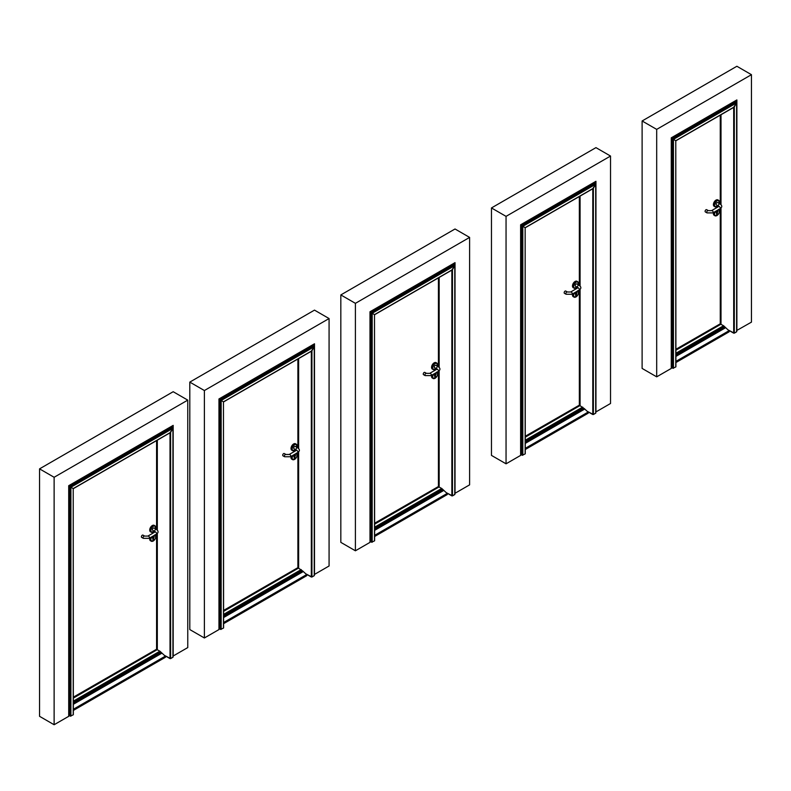 <?xml version="1.0" encoding="UTF-8"?>
<svg xmlns="http://www.w3.org/2000/svg" width="791" height="791" viewBox="0 0 791 791"><rect width="100%" height="100%" fill="white"/><g stroke="black" fill="none" stroke-linecap="round" stroke-linejoin="round"><path stroke-width="1.19" d="M736.876 330.549L736.876 99.933L671.272 137.812L671.272 368.428L656.688 376.842L642.114 368.428L642.114 120.974L736.876 66.266L751.45 74.68L751.45 322.135L736.747 330.48M642.114 120.974L656.688 129.388L656.688 376.842M751.45 74.68L656.688 129.388M491.468 207.944L595.949 147.63L610.523 156.045L610.523 403.499L595.949 411.913L595.949 181.297L520.626 224.782L520.626 455.398L506.052 463.813L491.468 455.398L491.468 207.944L506.052 216.368L506.052 463.813M610.523 156.045L506.052 216.368M340.832 294.924L455.023 228.985L469.607 237.409L469.607 484.853L455.023 493.277L455.023 262.652L369.99 311.753L369.99 542.369L355.406 550.793L340.832 542.369L340.832 294.924L355.406 303.339L355.406 550.793M469.607 237.409L355.406 303.339M717.506 212.255L716.636 214.579L716.488 212.848A1.206 0.692 -60 0 1 716.399 212.809A1.206 0.692 -60 0 1 716.399 211.415A1.206 0.692 -60 0 1 717.595 210.722A1.206 0.692 -60 0 1 717.506 212.255L716.537 211.691L716.488 213.372M716.864 210.871A1.206 0.692 -60 0 1 716.537 211.691M714.599 215.468A3.708 2.146 -60 0 1 714.174 215.32A3.708 2.146 -60 0 1 713.403 213.619A3.708 2.146 -60 0 1 713.551 212.512M718.228 200.202A3.708 2.146 120 0 0 717.882 199.905A3.708 2.146 120 0 0 715.024 200.904A3.708 2.146 120 0 0 713.403 204.642A3.708 2.146 120 0 0 714.174 206.342A3.708 2.146 120 0 0 714.599 206.491M719.978 203.9A1.305 0.751 -60 0 0 718.979 204.246A1.305 0.751 -60 0 0 718.406 205.561A1.305 0.751 -60 0 0 718.673 206.164L716.339 204.82A1.305 0.751 -60 0 1 716.073 204.216A1.305 0.751 -60 0 1 716.646 202.901A1.305 0.751 -60 0 1 717.655 202.555L719.978 203.9C722.351 205.551 722.351 207.183 719.978 208.804L712.889 212.898L707.016 212.898L705.364 211.939A1.305 0.751 120 0 1 705.364 210.436A1.305 0.751 120 0 1 706.67 209.684L708.321 210.633A1.305 0.751 120 0 0 707.016 211.385A1.305 0.751 120 0 0 707.016 212.898M675.909 349.414L720.463 323.687L675.909 349.276M720.512 323.717L720.453 208.488M671.272 364.236L671.421 365.135L672.192 364.691L671.272 364.167M675.909 362.545L729.144 331.805L728.966 330.747L725.406 327.434M723.973 326.703L725.218 327.247L723.646 325.793L720.759 324.191L675.909 350.097M671.421 365.135L671.341 364.206M675.909 355.723L725.218 327.247L725.525 327.771L675.909 356.415M675.781 366.599L675.781 140.699L734.305 106.904L736.747 102.474L735.946 101.812L736.619 102.207L735.946 101.812L672.192 138.623L671.272 138.089L672.864 139.008L672.192 138.623L672.192 367.894L672.864 368.28L672.864 139.008L736.619 102.207L736.619 102.889L736.619 102.207M729.243 104.343L730.409 105.015M733.702 333.159L728.056 329.896L734.305 333.159L733.702 333.159L733.702 107.398L733.702 333.159M736.619 331.825L734.305 333.159L736.747 331.647L736.619 102.889L736.619 331.825M733.702 107.25L736.619 102.889L734.305 106.904L734.305 333.159L734.305 106.904L733.702 107.25M675.909 366.777L675.781 140.699L672.864 139.008L673.467 139.354L736.619 102.889M675.781 366.945L672.864 368.28M734.305 106.904L675.781 140.699L673.467 139.354L673.467 368.28M720.265 115.15L720.265 204.078M720.265 208.616L720.265 323.667M720.571 114.982L720.571 204.315M720.571 208.389L720.571 323.677M720.611 114.952L720.611 204.355L720.611 114.952M675.909 349.464L720.611 323.657L720.611 208.349L720.611 323.687L675.909 349.464L720.641 323.667M720.838 114.824L720.838 204.572M720.838 208.132L720.838 324.181M576.59 293.619L576.59 295.023L575.71 295.943L575.561 294.203A1.206 0.692 -60 0 1 575.472 294.163A1.206 0.692 -60 0 1 575.472 292.779A1.206 0.692 -60 0 1 576.679 292.087A1.206 0.692 -60 0 1 576.59 293.619L575.611 293.056L575.561 294.736M575.947 292.235A1.206 0.692 -60 0 1 575.611 293.056M573.673 296.833A3.708 2.146 -60 0 1 573.248 296.674A3.708 2.146 -60 0 1 572.476 294.974A3.708 2.146 -60 0 1 572.635 293.876M577.301 281.566A3.708 2.146 120 0 0 576.955 281.27A3.708 2.146 120 0 0 574.098 282.268A3.708 2.146 120 0 0 572.476 285.996A3.708 2.146 120 0 0 573.248 287.697A3.708 2.146 120 0 0 573.673 287.855M579.061 285.264A1.305 0.751 -60 0 0 578.053 285.61A1.305 0.751 -60 0 0 577.479 286.925A1.305 0.751 -60 0 0 577.756 287.519L575.423 286.174A1.305 0.751 -60 0 1 575.156 285.581A1.305 0.751 -60 0 1 575.719 284.266A1.305 0.751 -60 0 1 576.728 283.92L579.061 285.264C581.425 286.915 581.425 288.547 579.061 290.159L571.962 294.252L566.089 294.252L564.438 293.303A1.305 0.751 120 0 1 564.438 291.8A1.305 0.751 120 0 1 565.743 291.039L567.394 291.998A1.305 0.751 120 0 0 566.089 292.749A1.305 0.751 120 0 0 566.089 294.252M525.264 436.385L579.536 405.051L525.264 436.246M520.626 451.206L520.775 452.106L521.546 451.661L520.626 451.137M525.264 449.515L588.227 413.169L588.049 412.111L584.49 408.789M584.272 408.601L579.843 405.556L525.264 437.067M520.775 452.106L520.705 451.177M583.056 408.057L584.598 409.125L525.264 443.385M525.145 453.569L525.145 227.67L593.379 188.268L595.821 183.838L595.03 183.176L595.702 183.561L595.03 183.176L521.556 225.593L520.626 225.059L522.228 225.979L521.556 225.593L521.556 454.865L522.228 455.26L522.228 225.979L595.702 183.561L595.702 184.254L595.702 183.561M588.316 185.697L589.483 186.369M592.785 414.524L587.14 411.261L593.379 414.524L592.785 414.524L592.785 188.752L592.785 414.524M595.702 413.179L593.379 414.524L595.821 413.011L595.702 184.254L595.702 413.179M592.785 188.614L595.702 184.254L593.379 188.268L593.379 414.524L593.379 188.268L592.785 188.614M525.264 453.747L525.145 227.67L522.228 225.979L522.821 226.325L595.702 184.254M525.145 453.915L522.228 455.26M593.379 188.268L525.145 227.67L522.821 226.325L522.821 455.26M579.348 196.514L579.348 285.442M579.348 289.981L579.348 405.032M579.645 196.346L579.645 285.67M579.645 289.753L579.645 405.041M579.694 196.316L579.714 285.739M579.714 405.229L579.714 289.684L579.694 405.041L525.264 436.464M579.922 196.188L579.922 285.937M579.892 405.13L525.264 436.662L579.922 405.15L579.892 289.526L579.922 405.546L525.264 436.751L579.922 405.19M435.663 374.974L434.793 377.297L434.645 375.567A1.206 0.692 -60 0 1 434.556 375.527A1.206 0.692 -60 0 1 434.556 374.143A1.206 0.692 -60 0 1 435.752 373.441A1.206 0.692 -60 0 1 435.663 374.974L434.694 374.42L434.645 376.101M435.02 373.589A1.206 0.692 -60 0 1 434.694 374.42M432.756 378.187A3.708 2.146 -60 0 1 432.321 378.039A3.708 2.146 -60 0 1 431.56 376.338A3.708 2.146 -60 0 1 431.708 375.231M436.385 362.931A3.708 2.146 120 0 0 436.039 362.634A3.708 2.146 120 0 0 433.181 363.623A3.708 2.146 120 0 0 431.56 367.36A3.708 2.146 120 0 0 432.321 369.061A3.708 2.146 120 0 0 432.756 369.209M438.135 366.619A1.305 0.751 -60 0 0 437.136 366.975A1.305 0.751 -60 0 0 436.563 368.29A1.305 0.751 -60 0 0 436.83 368.883L434.496 367.538A1.305 0.751 -60 0 1 434.229 366.935A1.305 0.751 -60 0 1 434.803 365.63A1.305 0.751 -60 0 1 435.801 365.274L438.135 366.619C440.508 368.27 440.508 369.901 438.135 371.523L431.046 375.616L425.172 375.616L423.521 374.667A1.305 0.751 120 0 1 423.521 373.154A1.305 0.751 120 0 1 424.826 372.403L426.478 373.352A1.305 0.751 120 0 0 425.172 374.113A1.305 0.751 120 0 0 425.172 375.616M374.627 523.355L438.619 486.416L374.627 523.217M438.669 486.435L438.61 371.206M369.99 538.187L370.139 539.086L370.91 538.641L369.99 538.107M374.627 536.486L447.301 494.533L447.123 493.465L443.563 490.153M442.129 489.421L443.375 489.975L441.803 488.512L438.916 486.92L374.627 524.038M370.139 539.086L370.059 538.147M374.627 529.663L443.375 489.975L443.682 490.489L374.627 530.356M374.499 540.54L374.499 314.64L452.462 269.632L454.904 265.203L454.103 264.54L454.776 264.926L454.103 264.54L370.91 312.564L369.99 312.03L371.582 312.959L370.91 312.564L370.91 541.835L371.582 542.231L371.582 312.959L454.776 264.926L454.776 265.618L454.776 264.926M447.399 267.061L448.566 267.734M451.859 495.878L446.213 492.615L452.462 495.878L451.859 495.878L451.859 270.117L451.859 495.878M454.776 494.543L452.462 495.878L454.904 494.365L454.776 265.618L454.776 494.543M451.859 269.978L454.776 265.618L452.462 269.632L452.462 495.878L452.462 269.632L451.859 269.978M374.627 540.718L374.499 314.64L371.582 312.959L372.185 313.305L454.776 265.618M374.499 540.886L371.582 542.231M452.462 269.632L374.499 314.64L372.185 313.305L372.185 542.231M438.422 277.878L438.422 366.806M438.422 371.345L438.422 486.386M438.728 277.7L438.728 367.034M438.728 371.108L438.728 486.406M438.768 277.681L438.768 367.073L438.768 277.681M438.768 371.068L438.768 486.406L438.768 371.068M438.995 277.542L438.995 367.291M438.995 370.85L438.995 486.9M295.132 456.11L294.262 458.434L294.114 456.704A1.206 0.692 -60 0 1 294.015 456.664A1.206 0.692 -60 0 1 294.015 455.28A1.206 0.692 -60 0 1 295.221 454.578A1.206 0.692 -60 0 1 295.132 456.11L294.153 455.557L294.114 457.238M294.489 454.726A1.206 0.692 -60 0 1 294.153 455.557M292.225 459.324A3.708 2.146 -60 0 1 291.79 459.175A3.708 2.146 -60 0 1 291.019 457.475A3.708 2.146 -60 0 1 291.177 456.367M295.854 444.067A3.708 2.146 120 0 0 295.498 443.771A3.708 2.146 120 0 0 292.64 444.76A3.708 2.146 120 0 0 291.019 448.497A3.708 2.146 120 0 0 291.79 450.198A3.708 2.146 120 0 0 292.225 450.346M297.604 447.755A1.305 0.751 -60 0 0 296.595 448.111A1.305 0.751 -60 0 0 296.032 449.426A1.305 0.751 -60 0 0 296.299 450.02L293.965 448.675A1.305 0.751 -60 0 1 293.698 448.072A1.305 0.751 -60 0 1 294.262 446.767A1.305 0.751 -60 0 1 295.27 446.411L297.604 447.755C299.977 449.407 299.977 451.038 297.604 452.66L290.515 456.753L284.631 456.753L282.98 455.804A1.305 0.751 120 0 1 282.98 454.291A1.305 0.751 120 0 1 284.285 453.54L285.947 454.489A1.305 0.751 120 0 0 284.631 455.25A1.305 0.751 120 0 0 284.631 456.753M223.596 610.553L298.078 567.552L223.596 610.415M298.138 567.572L298.069 452.343M218.959 625.374L219.107 626.274L219.878 625.829L218.959 625.305M223.596 623.684L306.77 575.67L306.592 574.602L303.032 571.29M302.815 571.092L298.385 568.057L223.596 611.235M219.107 626.274L219.028 625.345M301.598 570.558L303.141 571.626L223.596 617.553M223.467 627.738L223.467 401.838L311.931 350.769L314.363 346.339L313.572 345.677L314.245 346.062L313.572 345.677L219.878 399.762L218.959 399.228L220.551 400.147L219.878 399.762L219.878 629.033L220.551 629.418L220.551 400.147L314.245 346.062L314.245 346.755L314.245 346.062M306.868 348.198L308.035 348.871M311.328 577.015L305.682 573.752L311.931 577.015L311.328 577.015L311.328 351.253L311.328 577.015M314.245 575.68L311.931 577.015L314.363 575.502L314.245 346.755L314.245 575.68M311.328 351.115L314.245 346.755L311.931 350.769L311.931 577.015L311.931 350.769L311.328 351.115M223.596 627.916L223.467 401.838L220.551 400.147L221.154 400.493L314.245 346.755M223.467 628.084L220.551 629.418M311.931 350.769L223.467 401.838L221.154 400.493L221.154 629.418M297.891 359.015L297.891 447.943M297.891 452.482L297.891 567.523M298.187 358.837L298.187 448.171M298.187 452.244L298.187 567.533M298.237 358.807L298.256 448.23M298.256 567.72L298.256 452.185L298.237 567.543L223.596 610.632M298.464 358.679L298.464 448.428M298.434 567.622L223.596 610.83L298.464 567.641L298.434 452.017L298.464 568.037L223.596 610.919L298.464 567.691M189.8 382.112L314.492 310.121L329.076 318.546L329.076 565.99L314.492 574.414L314.492 343.788L218.959 398.951L218.959 629.567L204.385 637.981L189.8 629.567L189.8 382.112L204.385 390.536L204.385 637.981M329.076 318.546L204.385 390.536M153.82 537.702L152.95 540.026L152.801 538.285A1.206 0.692 -60 0 1 152.703 538.246A1.206 0.692 -60 0 1 152.703 536.862A1.206 0.692 -60 0 1 153.909 536.169A1.206 0.692 -60 0 1 153.82 537.702L152.851 537.138L152.801 538.819M153.177 536.318A1.206 0.692 -60 0 1 152.851 537.138M150.913 540.915A3.708 2.146 -60 0 1 150.478 540.757A3.708 2.146 -60 0 1 149.717 539.057A3.708 2.146 -60 0 1 149.865 537.959M154.542 525.649A3.708 2.146 120 0 0 154.196 525.353A3.708 2.146 120 0 0 151.328 526.351A3.708 2.146 120 0 0 149.717 530.079A3.708 2.146 120 0 0 150.478 531.779A3.708 2.146 120 0 0 150.913 531.938M156.292 529.347A1.305 0.751 -60 0 0 155.283 529.693A1.305 0.751 -60 0 0 154.72 531.008A1.305 0.751 -60 0 0 154.987 531.601L152.653 530.257A1.305 0.751 -60 0 1 152.386 529.663A1.305 0.751 -60 0 1 152.96 528.348A1.305 0.751 -60 0 1 153.958 527.993L156.292 529.347C158.665 530.998 158.665 532.63 156.292 534.241L149.202 538.335L143.329 538.335L141.678 537.386A1.305 0.751 120 0 1 141.678 535.873A1.305 0.751 120 0 1 142.983 535.121L144.634 536.08A1.305 0.751 120 0 0 143.329 536.832A1.305 0.751 120 0 0 143.329 538.335M73.345 697.306L156.766 649.134L73.345 697.168M156.826 649.154L156.766 533.925M68.708 712.127L68.857 713.027L69.628 712.582L68.708 712.048M73.345 710.437L165.457 657.252L165.279 656.184L161.72 652.872M160.286 652.14L161.532 652.694L159.95 651.23L157.073 649.638L73.345 697.978M68.857 713.027L68.777 712.098M73.345 703.614L161.532 652.694L161.829 653.208L73.345 704.297M73.217 714.491L73.217 488.581L170.619 432.351L173.061 427.921L172.26 427.259L172.932 427.644L172.26 427.259L69.628 486.514L68.708 485.981L70.3 486.9L69.628 486.514L69.628 715.786L70.3 716.171L70.3 486.9L172.932 427.644L172.932 428.336L172.932 427.644M165.556 429.78L166.723 430.452M170.016 658.596L164.37 655.343L170.619 658.596L170.016 658.596L170.016 432.835L170.016 658.596M172.932 657.262L170.619 658.596L173.061 657.094L172.932 428.336L172.932 657.262M170.016 432.697L172.932 428.336L170.619 432.351L170.619 658.596L170.619 432.351L170.016 432.697M73.345 714.659L73.217 488.581L70.3 486.9L70.903 487.246L172.932 428.336M73.217 714.837L70.3 716.171M170.619 432.351L73.217 488.581L70.903 487.246L70.903 716.171M156.578 440.597L156.578 529.525M156.578 534.063L156.578 649.104M156.875 440.419L156.875 529.752M156.875 533.836L156.875 649.124M156.925 440.399L156.925 529.792L156.925 440.399M73.345 697.355L156.925 649.095L156.925 533.796L156.925 649.124L73.345 697.355L156.954 649.114M157.152 440.261L157.152 530.019M157.152 533.569L157.152 649.619M39.55 468.865L173.18 391.713L187.764 400.127L187.764 647.582L173.18 655.996L173.18 425.38L68.708 485.694L68.708 716.32L54.124 724.734L39.55 716.32L39.55 468.865L54.124 477.28L54.124 724.734M187.764 400.127L54.124 477.28M717.506 213.659L716.537 213.095M716.903 215.518A3.708 2.146 -60 0 1 716.804 215.577A3.708 2.146 -60 0 1 714.945 215.765A3.708 2.146 -60 0 1 714.767 211.81M718.831 209.457A3.708 2.146 -60 0 1 719.424 211.148M715.43 211.434A3.441 1.987 120 0 0 714.718 214.944A3.441 1.987 120 0 0 716.992 215.468A3.441 1.987 120 0 0 719.276 212.314A3.441 1.987 120 0 0 718.564 209.615M716.903 206.54A3.708 2.146 -60 0 1 714.945 206.787A3.708 2.146 -60 0 1 714.174 205.087A3.708 2.146 -60 0 1 716.804 200.538A3.708 2.146 -60 0 1 718.653 200.36A3.708 2.146 -60 0 1 719.424 202.17M719.237 203.475A3.441 1.987 120 0 0 716.992 200.884A3.441 1.987 120 0 0 714.619 205.611A3.441 1.987 120 0 0 717.931 205.729M719.978 208.804A1.305 0.751 60 0 0 719.978 207.291A1.305 0.751 60 0 0 718.673 206.54L711.584 210.633A1.305 0.751 60 0 1 712.889 211.385A1.305 0.751 60 0 1 712.889 212.898M675.909 349.78L720.838 323.835L675.909 349.78M675.909 349.731L720.838 323.786M675.909 349.691L720.809 323.766M675.909 353.251L723.567 325.734M675.909 350.205L720.937 324.211M675.909 361.378L728.966 330.747M675.909 353.35L723.646 325.793M675.909 361.863L729.144 331.122M675.909 354.586L724.23 326.683M721.006 114.725L721.006 204.76L721.006 114.725M721.006 207.934L721.006 324.251L721.006 207.934M720.453 115.051L720.453 204.216M720.641 114.942L720.641 204.375M720.641 208.33L720.641 323.865M720.809 114.843L720.809 204.543M720.809 208.162L720.809 323.806M720.878 114.804L720.917 204.651L720.917 114.784M720.878 324.241L720.878 208.082L720.917 324.201M576.59 295.023L575.611 294.46M575.977 296.882A3.708 2.146 -60 0 1 575.878 296.941A3.708 2.146 -60 0 1 574.029 297.129A3.708 2.146 -60 0 1 573.851 293.174M577.914 290.821A3.708 2.146 -60 0 1 578.498 292.512M574.503 292.789A3.441 1.987 120 0 0 573.791 296.309A3.441 1.987 120 0 0 576.075 296.833A3.441 1.987 120 0 0 578.359 293.669A3.441 1.987 120 0 0 577.648 290.979M575.977 287.904A3.708 2.146 -60 0 1 574.029 288.151A3.708 2.146 -60 0 1 573.257 286.451A3.708 2.146 -60 0 1 575.878 281.903A3.708 2.146 -60 0 1 577.737 281.725A3.708 2.146 -60 0 1 578.498 283.534M578.32 284.829A3.441 1.987 120 0 0 576.075 282.239A3.441 1.987 120 0 0 573.693 286.975A3.441 1.987 120 0 0 577.015 287.093M579.061 290.159A1.305 0.751 60 0 0 579.061 288.656A1.305 0.751 60 0 0 577.756 287.894L570.657 291.998A1.305 0.751 60 0 1 571.962 292.749A1.305 0.751 60 0 1 571.962 294.252M525.264 436.434L579.694 405.012L525.264 436.434M525.264 440.221L582.651 407.098M525.264 437.186L580.011 405.575L579.991 289.407L579.991 405.565M525.264 448.349L588.049 412.111M525.264 440.32L582.72 407.147M525.264 448.833L588.227 412.487M525.264 441.556L583.313 408.037M525.264 442.693L584.302 408.611M580.08 196.089L580.08 286.124L580.08 196.089M580.08 289.298L580.08 405.615L580.08 289.298M579.526 196.405L579.526 285.581M579.526 289.842L579.526 405.041M579.892 196.198L579.892 285.897M579.961 196.158L579.961 285.976L579.961 196.158M435.663 376.378L434.694 375.824M435.06 378.246A3.708 2.146 -60 0 1 434.961 378.306A3.708 2.146 -60 0 1 433.102 378.484A3.708 2.146 -60 0 1 432.924 374.529M436.988 372.185A3.708 2.146 -60 0 1 437.581 373.876M433.577 374.153A3.441 1.987 120 0 0 432.875 377.663A3.441 1.987 120 0 0 435.149 378.187A3.441 1.987 120 0 0 437.433 375.033A3.441 1.987 120 0 0 436.721 372.334M435.06 369.268A3.708 2.146 -60 0 1 433.102 369.506A3.708 2.146 -60 0 1 432.331 367.805A3.708 2.146 -60 0 1 434.961 363.267A3.708 2.146 -60 0 1 436.81 363.079A3.708 2.146 -60 0 1 437.581 364.898M437.393 366.193A3.441 1.987 120 0 0 435.149 363.603A3.441 1.987 120 0 0 432.766 368.329A3.441 1.987 120 0 0 436.088 368.458M438.135 371.523A1.305 0.751 60 0 0 438.135 370.01A1.305 0.751 60 0 0 436.83 369.259L429.74 373.352A1.305 0.751 60 0 1 431.046 374.113A1.305 0.751 60 0 1 431.046 375.616M374.627 523.721L438.995 486.554L374.627 523.721M374.627 523.672L438.995 486.505M374.627 523.642L438.965 486.485M374.627 523.434L438.797 486.386M374.627 523.405L438.768 486.376L374.627 523.405M374.627 527.202L441.724 488.452M374.627 524.156L439.084 486.93M374.627 535.329L447.123 493.465M374.627 527.29L441.803 488.512M374.627 535.804L447.301 493.851M374.627 528.526L442.387 489.402M439.163 277.453L439.163 367.489L439.163 277.453M439.163 370.663L439.163 486.979L439.163 370.663M438.61 277.77L438.61 366.935M438.797 277.661L438.797 367.093M438.797 371.048L438.797 486.594M438.965 277.562L438.965 367.261M438.965 370.88L438.965 486.524M439.035 277.522L439.035 367.34L439.035 277.522M439.074 486.93L439.074 370.771L439.035 486.959M295.132 457.514L294.153 456.951M294.519 459.383A3.708 2.146 -60 0 1 294.42 459.442A3.708 2.146 -60 0 1 292.571 459.62A3.708 2.146 -60 0 1 292.393 455.665M296.457 453.322A3.708 2.146 -60 0 1 297.05 455.013M293.046 455.29A3.441 1.987 120 0 0 292.334 458.8A3.441 1.987 120 0 0 294.618 459.324A3.441 1.987 120 0 0 296.902 456.17A3.441 1.987 120 0 0 296.19 453.47M294.519 450.405A3.708 2.146 -60 0 1 292.571 450.643A3.708 2.146 -60 0 1 291.8 448.942A3.708 2.146 -60 0 1 294.42 444.404A3.708 2.146 -60 0 1 296.279 444.216A3.708 2.146 -60 0 1 297.05 446.035M296.862 447.33A3.441 1.987 120 0 0 294.618 444.74A3.441 1.987 120 0 0 292.235 449.466A3.441 1.987 120 0 0 295.557 449.595M297.604 452.66A1.305 0.751 60 0 0 297.604 451.147A1.305 0.751 60 0 0 296.299 450.395L289.199 454.489A1.305 0.751 60 0 1 290.515 455.25A1.305 0.751 60 0 1 290.515 456.753M223.596 610.603L298.237 567.513L223.596 610.603M223.596 614.389L301.193 569.589M223.596 611.354L298.553 568.067M223.596 622.517L306.592 574.602M223.596 614.488L301.262 569.649M223.596 623.001L306.77 574.978M223.596 615.724L301.855 570.538M223.596 616.861L302.844 571.112M298.632 358.59L298.632 448.626L298.632 358.59M298.632 451.799L298.632 568.116L298.632 451.799M298.069 358.906L298.069 448.072M298.434 358.699L298.434 448.398M298.504 358.659L298.504 448.477L298.504 358.659M153.82 539.106L152.851 538.542M153.217 540.965A3.708 2.146 -60 0 1 153.118 541.024A3.708 2.146 -60 0 1 151.259 541.212A3.708 2.146 -60 0 1 151.081 537.257M155.145 534.904A3.708 2.146 -60 0 1 155.738 536.595M151.734 536.871A3.441 1.987 120 0 0 151.032 540.391A3.441 1.987 120 0 0 153.306 540.915A3.441 1.987 120 0 0 155.59 537.751A3.441 1.987 120 0 0 154.878 535.062M153.217 531.987A3.708 2.146 -60 0 1 151.259 532.234A3.708 2.146 -60 0 1 150.488 530.534A3.708 2.146 -60 0 1 153.118 525.985A3.708 2.146 -60 0 1 154.967 525.797A3.708 2.146 -60 0 1 155.738 527.617M155.55 528.912A3.441 1.987 120 0 0 153.306 526.322A3.441 1.987 120 0 0 150.923 531.058A3.441 1.987 120 0 0 154.245 531.176M156.292 534.241A1.305 0.751 60 0 0 156.292 532.738A1.305 0.751 60 0 0 154.987 531.977L147.897 536.08A1.305 0.751 60 0 1 149.202 536.832A1.305 0.751 60 0 1 149.202 538.335M73.345 697.662L157.152 649.273L73.345 697.662M73.345 697.613L157.152 649.233M73.345 697.583L157.122 649.213M73.345 701.142L159.881 651.181M73.345 698.097L157.241 649.658M73.345 709.27L165.279 656.184M73.345 701.241L159.95 651.23M73.345 709.754L165.457 656.57M73.345 702.467L160.543 652.12M157.32 440.172L157.32 530.207L157.32 440.172M157.32 533.381L157.32 649.698L157.32 533.381M156.766 440.488L156.766 529.663M156.954 440.379L156.954 529.812M156.954 533.767L156.954 649.312M157.122 440.28L157.122 529.98M157.122 533.599L157.122 649.243M157.191 440.241L157.231 530.099L157.231 440.221M718.653 209.338C719.929 211.681 719.355 213.768 716.943 215.597L714.174 215.32M719.286 203.505L718.653 200.36L717.882 199.905M717.981 205.759L714.945 206.787L714.174 206.342M711.584 210.633L708.321 210.633M675.909 354.437L724.022 326.663M736.747 331.647L736.747 102.474L736.747 331.647M675.909 140.768L734.008 107.22M577.737 290.702C579.012 293.046 578.439 295.132 576.016 296.951L573.248 296.674M578.369 284.859L577.737 281.725L576.955 281.27M577.064 287.123L574.029 288.151L573.248 287.697M570.657 291.998L567.394 291.998M525.264 441.408L583.096 408.018M579.991 286.016L579.991 196.138L579.991 286.016M595.821 413.011L595.821 183.838L595.821 413.011M525.264 227.739L593.082 188.584M579.694 289.714L579.694 405.041M436.81 372.057C438.085 374.4 437.512 376.486 435.099 378.316L432.321 378.039M437.443 366.223L436.81 363.079L436.039 362.634M436.138 368.487L433.102 369.506L432.321 369.061M429.74 373.352L426.478 373.352M374.627 528.378L442.179 489.382M439.074 367.38L439.074 277.503L439.074 367.38M454.904 494.365L454.904 265.203L454.904 494.365M374.627 314.709L452.165 269.949M296.279 453.194C297.554 455.537 296.981 457.623 294.559 459.452L291.79 459.175M296.912 447.36L296.279 444.216L295.498 443.771M295.607 449.624L292.571 450.643L291.79 450.198M289.199 454.489L285.947 454.489M223.596 615.576L301.648 570.519M298.533 568.057L298.533 451.908L298.533 568.057M298.533 448.517L298.533 358.639L298.533 448.517M314.363 575.502L314.363 346.339L314.363 575.502M223.596 401.907L311.624 351.085M298.237 452.205L298.237 567.543M154.967 534.775C156.242 537.129 155.669 539.215 153.246 541.034L150.478 540.757M155.6 528.942L154.967 525.797L154.196 525.353M154.294 531.206L151.259 532.234L150.478 531.779M147.897 536.08L144.634 536.08M73.345 702.329L160.336 652.1M157.231 649.648L157.231 533.49L157.231 649.648M173.061 657.094L173.061 427.921L173.061 657.094M73.345 488.65L170.312 432.667"/></g></svg>
